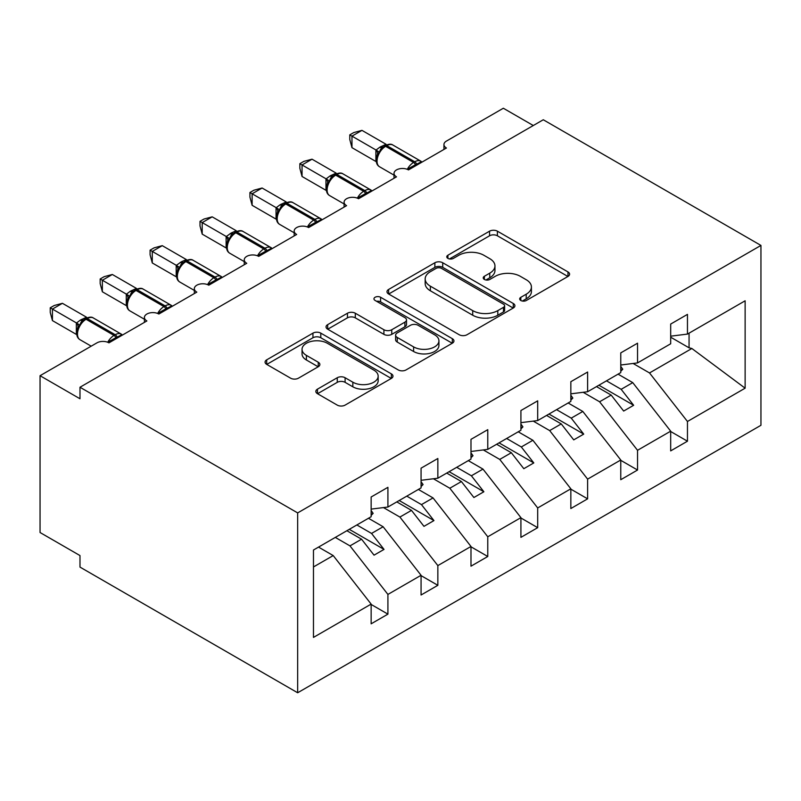 <?xml version="1.0" encoding="UTF-8"?>
<svg xmlns="http://www.w3.org/2000/svg" width="801" height="801" viewBox="0 0 801 801"><rect width="100%" height="100%" fill="white"/><g stroke="black" fill="none" stroke-linecap="round" stroke-linejoin="round"><path stroke-width="1.2" d="M520.83 300.495A3.885 2.243 0 0 0 526.317 300.495L567.969 276.445A5.547 3.204 0 0 0 569.591 274.182A5.547 3.204 0 0 0 567.969 271.919L497.401 231.179A5.547 3.204 0 0 0 489.561 231.179L447.909 255.229A3.885 2.243 0 0 0 446.778 256.811A3.885 2.243 0 0 0 447.909 258.393A3.885 2.243 0 0 0 453.396 258.393L458.793 255.279A17.742 10.243 0 0 1 483.884 255.279L489.761 258.673A17.742 10.243 0 0 1 494.958 265.922A17.742 10.243 0 0 1 489.761 273.161L484.375 276.275A3.885 2.243 0 0 0 483.233 277.857A3.885 2.243 0 0 0 484.375 279.439A3.885 2.243 0 0 0 489.862 279.439L495.248 276.325A17.742 10.243 0 0 1 520.34 276.325L526.217 279.729A17.742 10.243 0 0 1 531.413 286.968A17.742 10.243 0 0 1 526.217 294.207L520.83 297.321A3.885 2.243 0 0 0 519.689 298.903A3.885 2.243 0 0 0 520.83 300.495L520.83 297.321M317.466 389.156A5.547 3.204 0 0 0 315.844 391.419A5.547 3.204 0 0 0 317.466 393.681L337.261 405.116A5.547 3.204 0 0 0 345.101 405.116L391.359 378.402A5.547 3.204 0 0 0 392.981 376.14A5.547 3.204 0 0 0 391.359 373.877L320.8 333.136A5.547 3.204 0 0 0 312.951 333.136L266.693 359.849A5.547 3.204 0 0 0 265.071 362.112A5.547 3.204 0 0 0 266.693 364.375L290.613 378.182A5.547 3.204 0 0 0 298.453 378.182L318.247 366.748A5.547 3.204 0 0 0 319.869 364.485A5.547 3.204 0 0 0 318.247 362.222L306.393 355.374A14.829 8.561 0 0 1 302.047 349.326A14.829 8.561 0 0 1 311.199 341.416A14.829 8.561 0 0 1 327.359 343.269L373.817 370.092A14.829 8.561 0 0 1 378.162 376.14A14.829 8.561 0 0 1 369.011 384.049A14.829 8.561 0 0 1 352.84 382.197L345.101 377.732A5.547 3.204 0 0 0 337.261 377.732L317.466 389.156L317.466 393.681M760.95 245.426L297.662 512.91L297.662 692.765L760.95 425.291L760.95 245.426L543.278 119.76L79.99 387.243L79.99 398.768L40.05 375.709L96.961 342.848A8.471 4.896 0 0 1 108.946 342.848L146.883 320.951A8.471 4.896 0 0 1 144.41 317.486A8.471 4.896 0 0 1 149.637 312.971A8.471 4.896 0 0 1 158.868 314.032L196.816 292.125A8.471 4.896 0 0 1 194.333 288.66A8.471 4.896 0 0 1 199.559 284.145A8.471 4.896 0 0 1 208.791 285.206L246.738 263.299A8.471 4.896 0 0 1 244.255 259.844A8.471 4.896 0 0 1 249.481 255.319A8.471 4.896 0 0 1 258.713 256.38L296.66 234.473A8.471 4.896 0 0 1 294.177 231.018A8.471 4.896 0 0 1 299.404 226.503A8.471 4.896 0 0 1 308.635 227.564L346.583 205.657A8.471 4.896 0 0 1 344.1 202.192A8.471 4.896 0 0 1 349.326 197.677A8.471 4.896 0 0 1 358.568 198.738L396.505 176.831A8.471 4.896 0 0 1 394.022 173.376A8.471 4.896 0 0 1 399.258 168.851A8.471 4.896 0 0 1 408.49 169.912L446.427 148.005A8.471 4.896 180 0 1 443.944 144.55A8.471 4.896 180 0 1 446.427 141.086L503.338 108.235L533.296 125.527M297.662 512.91L79.99 387.243M459.183 334.728A5.547 3.204 0 0 0 467.023 334.728L513.281 308.015A5.547 3.204 0 0 0 514.903 305.752A5.547 3.204 0 0 0 513.281 303.489L442.713 262.748A5.547 3.204 0 0 0 434.873 262.748L388.615 289.461A5.547 3.204 0 0 0 386.993 291.724A5.547 3.204 0 0 0 388.615 293.987L459.183 334.728M376.64 301.326A3.885 2.243 0 0 1 380.585 301.877L380.585 297.261L452.325 338.683A5.547 3.204 0 0 1 453.947 340.946A5.547 3.204 0 0 1 452.325 343.208L406.067 369.922A5.547 3.204 0 0 1 398.217 369.922L327.659 329.181L327.659 324.655A5.547 3.204 0 0 0 326.037 326.918A5.547 3.204 0 0 0 327.659 329.181M327.659 324.655L347.454 313.221A5.547 3.204 0 0 1 355.294 313.221L383.909 329.742A5.547 3.204 0 0 0 391.749 329.742L404.885 322.162A5.547 3.204 0 0 0 406.507 319.899A5.547 3.204 0 0 0 404.885 317.637L375.088 300.435A3.885 2.243 0 0 1 373.957 298.853A3.885 2.243 0 0 1 376.35 296.781A3.885 2.243 0 0 1 380.585 297.261M313.471 566.958L333.206 555.574L371.143 604.104L313.471 637.406L313.471 550.017L371.143 516.715L371.143 497L387.914 487.318L387.914 507.033L371.143 509.116M387.914 507.033L421.066 487.889L421.066 468.174L437.847 458.492L437.847 478.207L421.066 480.3M437.847 478.207L470.988 459.073L470.988 439.349L487.769 429.666L487.769 449.381L470.988 451.474M487.769 449.381L520.92 430.247L520.92 410.533L537.691 400.84L537.691 420.565L520.92 422.648M537.691 420.565L570.843 401.421L570.843 381.707L587.614 372.024L587.614 391.739L570.843 393.832M587.614 391.739L620.765 372.595L620.765 352.881L637.536 343.198L637.536 362.913L620.765 365.006M371.143 604.455L387.914 614.137L387.914 594.422L421.066 575.288L383.128 526.748L368.45 518.267M335.299 537.411L349.977 545.882L387.914 594.422M421.066 575.629L437.847 585.311L437.847 565.596L470.988 546.462L433.051 497.922L418.372 489.451M383.479 507.584L399.899 517.066L437.847 565.596M470.988 546.813L487.769 556.495L487.769 536.78L520.92 517.636L482.973 469.096L468.295 460.625M433.411 478.758L449.822 488.24L487.769 536.78M520.92 517.987L537.691 527.669L537.691 507.954L570.843 488.81L532.895 440.28L518.217 431.799M483.333 449.932L499.744 459.414L537.691 507.954M570.843 489.161L587.614 498.843L587.614 479.128L620.765 459.994L582.818 411.454L568.139 402.983M533.256 421.116L549.676 430.588L587.614 479.128M620.765 460.335L637.536 470.027L637.536 450.302L670.687 431.168L670.687 450.883L687.458 441.201L687.458 421.486L745.13 388.185L691.864 348.495L689.06 347.814L689.06 333.166M583.178 392.29L599.599 401.772L637.536 450.302M637.536 362.913L670.687 343.779L670.687 324.065L687.458 314.372L687.458 334.087L670.687 336.18M670.687 431.519L687.458 441.201M633.1 363.464L649.521 372.946L687.458 421.486M40.05 375.709L40.05 532.515L79.99 555.574L79.99 567.098L297.662 692.765M333.206 555.574L318.528 547.093M387.914 614.137L371.143 623.819L371.143 604.104M437.847 585.311L421.066 595.003L421.066 575.288M487.769 556.495L470.988 566.177L470.988 546.462M537.691 527.669L520.92 537.351L520.92 517.636M587.614 498.843L570.843 508.535L570.843 488.81M637.536 470.027L620.765 479.709L620.765 459.994M687.458 334.087L745.13 300.796L745.13 388.185M349.977 545.882L361.561 539.193L374.047 555.163L384.029 549.406L371.544 533.436L383.128 526.748M346.883 530.723L361.561 539.193M356.866 524.955L371.544 533.436M399.899 517.066L411.484 510.377L423.969 526.347L433.952 520.58L421.466 504.61L433.051 497.922M396.805 501.897L411.484 510.377M406.788 496.139L421.466 504.61M449.822 488.24L461.406 481.551L473.892 497.521L483.874 491.754L471.389 475.784L482.973 469.096M446.728 473.081L461.406 481.551M456.71 467.313L471.389 475.784M499.744 459.414L511.328 452.725L523.814 468.695L533.796 462.928L521.311 446.968L532.895 440.28M496.65 444.255L511.328 452.725M506.632 438.487L521.311 446.968M549.676 430.588L561.251 423.909L573.736 439.869L583.719 434.112L571.243 418.142L582.818 411.454M546.572 415.429L561.251 423.909M556.565 409.661L571.243 418.142M599.599 401.772L611.183 395.083L623.659 411.053L633.651 405.286L621.165 389.316L632.75 382.628L618.072 374.157M596.505 386.603L611.183 395.083M606.487 380.845L621.165 389.316M632.75 382.628L670.687 431.168M649.521 372.946L691.864 348.495M670.687 337.201L689.06 347.814M598.898 385.221L633.651 405.286M548.975 414.047L583.719 434.112M499.053 442.873L533.796 462.928M449.121 471.689L483.874 491.754M399.198 500.515L433.952 520.58M349.276 529.341L384.029 549.406M522.382 301.036L526.217 298.823A17.742 10.243 0 0 0 531.413 291.584L531.413 286.968M494.958 265.922L494.958 270.528A17.742 10.243 0 0 1 489.761 277.777L485.917 279.99M567.899 276.485L497.401 235.784A5.547 3.204 0 0 0 489.561 235.784L449.461 258.943M513.211 308.055L442.713 267.364A5.547 3.204 0 0 0 434.873 267.364L388.695 294.027M503.479 307.334A3.885 2.243 0 0 0 504.62 305.752A3.885 2.243 0 0 0 503.479 304.17L441.541 268.405A3.885 2.243 0 0 0 436.054 268.405L430.367 271.689A17.742 10.243 0 0 0 425.171 278.928A17.742 10.243 0 0 0 430.367 286.177L472.71 310.618A17.742 10.243 0 0 0 497.801 310.618L503.479 307.334L503.479 311.949A3.885 2.243 0 0 0 504.62 310.367L504.62 305.752M425.171 278.928L425.171 283.544A17.742 10.243 0 0 0 430.367 290.783L430.367 286.177M503.479 311.949L497.801 315.234A17.742 10.243 0 0 1 472.71 315.234L430.367 290.783M327.729 329.221L347.454 317.837L347.454 313.221M406.507 319.899L406.507 324.515A5.547 3.204 0 0 1 404.885 326.778L391.749 334.357A5.547 3.204 0 0 1 383.909 334.357L355.294 317.837A5.547 3.204 0 0 0 347.454 317.837M380.585 301.877L452.245 343.259M413.606 346.893A14.829 8.561 0 0 0 429.767 348.745A14.829 8.561 0 0 0 438.928 340.836A14.829 8.561 0 0 0 434.583 334.778L418.212 325.336A5.547 3.204 0 0 0 410.372 325.336L397.246 332.916A5.547 3.204 0 0 0 395.614 335.178A5.547 3.204 0 0 0 397.246 337.441L413.606 346.893L413.606 351.499A14.829 8.561 0 0 0 429.767 353.361A14.829 8.561 0 0 0 438.928 345.451L438.928 340.836M395.614 335.178L395.614 339.784A5.547 3.204 0 0 0 397.246 342.057L397.246 337.441M413.606 351.499L397.246 342.057M378.162 376.14L378.162 380.755A14.829 8.561 0 0 1 369.011 388.665A14.829 8.561 0 0 1 352.84 386.813L345.101 382.337A5.547 3.204 0 0 0 337.261 382.337L317.536 393.732M302.047 349.326L302.047 353.932A14.829 8.561 0 0 0 306.393 359.989L306.393 355.374M318.177 366.798L306.393 359.989M391.288 378.452L320.8 337.752A5.547 3.204 0 0 0 312.951 337.752L266.773 364.415M620.765 366.427L622.757 369.241L620.765 370.392M622.757 369.241L620.765 371.294M408.56 169.872L408.13 168.781L416.57 164.115C419.123 163.124 420.605 162.192 421.016 161.351M351.969 147.664L349.777 139.474L349.777 134.868L351.969 136.13L361.962 130.363L386.062 144.28L379.874 147.164L376.07 150.047L351.969 136.13L351.969 147.664L375.889 161.472L375.889 149.937M385.411 145.502C388.815 143.95 391.309 143.8 392.89 145.041A12.145 7.009 120 0 0 386.823 145.642A2.824 1.632 -120 0 0 385.411 145.502L380.645 149.186L379.394 152.19L377.411 154.393C375.399 160.631 376.11 164.756 379.554 166.768L394.022 175.129M379.394 152.19L376.07 150.047M349.777 134.868L353.772 132.566L361.962 130.363M570.843 395.253L572.835 398.057L570.843 399.218M572.835 398.057L570.843 400.12M520.92 424.079L522.913 426.883L520.92 428.034M522.913 426.883L520.92 428.946M470.988 452.895L472.99 455.709L470.988 456.86M472.99 455.709L470.988 457.761M421.066 481.721L423.068 484.535L421.066 485.686M423.068 484.535L421.066 486.587M358.638 198.698L358.207 197.607L366.648 192.941C369.201 191.94 370.683 191.018 371.083 190.167M302.047 176.48L299.854 168.3L299.854 163.684L302.047 164.956L312.04 159.189L336.14 173.106L329.952 175.99L326.147 178.873L302.047 164.956L302.047 176.48L325.967 190.298L325.967 178.763M335.489 174.328C338.883 172.776 341.386 172.626 342.968 173.867A12.145 7.009 120 0 0 336.901 174.468A2.824 1.632 -120 0 0 335.489 174.328L330.713 178.002L329.461 181.016L327.489 183.219C325.476 189.447 326.187 193.572 329.632 195.594L344.1 203.945M329.461 181.016L326.147 178.873M299.854 163.684L303.849 161.381L312.04 159.189M308.705 227.514L308.285 226.433L316.725 221.767C319.279 220.766 320.76 219.844 321.161 218.993M252.125 205.306L249.932 197.116L249.932 192.51L252.125 193.782L262.107 188.015L286.217 201.922L280.03 204.816L276.225 207.689L252.125 193.782L252.125 205.306L276.045 219.114L276.045 207.589M285.556 203.154C288.961 201.602 291.454 201.441 293.046 202.693A12.145 7.009 120 0 0 286.968 203.294A2.824 1.632 -120 0 0 285.556 203.154L280.791 206.828L279.539 209.842L277.567 212.035C275.554 218.273 276.265 222.398 279.699 224.41L294.177 232.771M279.539 209.842L276.225 207.689M249.932 192.51L253.917 190.207L262.107 188.015M258.783 256.34L258.353 255.259L266.803 250.593C269.356 249.592 270.838 248.67 271.239 247.819M202.202 234.132L200.01 225.942L200.01 221.336L202.202 222.598L212.185 216.841L236.285 230.748L231.299 232.951L226.303 236.515L202.202 222.598L202.202 234.132L226.122 247.94L226.122 236.415M235.634 231.97C239.038 230.418 241.532 230.267 243.124 231.509A12.145 7.009 120 0 0 237.046 232.11A2.824 1.632 -120 0 0 235.634 231.97L230.868 235.654L229.617 238.658L227.644 240.861C225.632 247.098 226.343 251.224 229.777 253.236L244.255 261.597M229.617 238.658L226.303 236.515M200.01 221.336L203.995 219.033L212.185 216.841M208.861 285.166L208.43 284.075L216.881 279.409C219.434 278.418 220.916 277.486 221.316 276.635M152.28 262.958L150.087 254.768L150.087 250.162L152.28 251.424L162.263 245.657L186.363 259.574L181.376 261.767L176.37 265.341L152.28 251.424L152.28 262.958L176.2 276.766L176.2 265.231M185.712 260.796C189.116 259.244 191.609 259.093 193.201 260.335A12.145 7.009 120 0 0 187.124 260.936A2.824 1.632 -120 0 0 185.712 260.796L180.946 264.48L179.694 267.484L177.722 269.687C175.709 275.924 176.42 280.05 179.855 282.062L194.333 290.413M179.694 267.484L176.37 265.341M150.087 250.162L154.072 247.859L162.263 245.657M371.143 510.547L373.146 513.351L371.143 514.502M373.146 513.351L371.143 515.413M158.938 313.992L158.508 312.901L166.958 308.235C169.512 307.234 170.983 306.312 171.394 305.461M102.358 291.774L100.165 283.584L100.165 278.978L102.358 280.25L112.34 274.483L136.44 288.4L130.253 291.284L126.448 294.167L102.358 280.25L102.358 291.774L126.278 305.592L126.278 294.057M135.79 289.622C139.194 288.07 141.687 287.909 143.269 289.161A12.145 7.009 120 0 0 137.201 289.762A2.824 1.632 -120 0 0 135.79 289.622L131.024 293.296L129.772 296.31L127.79 298.513C125.777 304.74 126.498 308.866 129.932 310.888L144.41 319.239M129.772 296.31L126.448 294.167M100.165 278.978L104.15 276.675L112.34 274.483M109.016 342.808L108.586 341.727L117.026 337.061C119.589 336.06 121.061 335.138 121.472 334.287M52.435 320.6L50.233 312.41L50.233 307.804L52.435 309.076L62.418 303.309L86.518 317.216L80.33 320.11L76.526 322.983L52.435 309.076L52.435 320.6L76.355 334.407L76.355 322.883M85.867 318.448C89.271 316.896 91.765 316.735 93.347 317.977A12.145 7.009 120 0 0 87.279 318.588A2.824 1.632 -120 0 0 85.867 318.448L81.101 322.122L79.85 325.136L77.867 327.329C75.855 333.566 76.566 337.692 80.01 339.704L91.214 346.172M79.85 325.136L76.526 322.983M50.233 307.804L54.228 305.501L62.418 303.309M526.217 298.823L526.217 294.207M484.375 279.439L484.375 276.275M489.761 277.777L489.761 273.161M447.909 258.393L447.909 255.229M489.561 235.784L489.561 231.179M497.401 235.784L497.401 231.179M567.969 276.445L567.969 271.919M388.615 293.987L388.615 289.461M434.873 267.364L434.873 262.748M442.713 267.364L442.713 262.748M513.281 308.015L513.281 303.489M472.71 315.234L472.71 310.618M497.801 315.234L497.801 310.618M355.294 317.837L355.294 313.221M383.909 334.357L383.909 329.742M391.749 334.357L391.749 329.742M404.885 326.778L404.885 322.162M452.325 343.208L452.325 338.683M337.261 382.337L337.261 377.732M345.101 382.337L345.101 377.732M352.84 386.813L352.84 382.197M318.247 366.748L318.247 362.222M266.693 364.375L266.693 359.849M312.951 337.752L312.951 333.136M320.8 337.752L320.8 333.136M391.359 378.402L391.359 373.877M416.941 165.036A6.218 3.584 60 0 1 416.57 164.115A2.824 1.632 -120 0 0 414.778 161.782A12.145 7.009 -60 0 1 420.845 161.181L422.037 162.092M407.258 169.331A12.145 7.009 -60 0 1 413.576 162.473L414.778 161.782L386.823 145.642L385.621 146.333A12.145 7.009 120 0 0 377.041 161.211A12.145 7.009 120 0 0 379.554 166.768M384.21 146.193A2.824 1.632 60 0 1 385.621 146.333L413.576 162.473A2.824 1.632 60 0 1 415.379 164.806A6.218 3.584 60 0 0 415.739 165.727M382.898 147.074A6.218 3.584 60 0 1 381.076 146.473M382.057 147.754A6.218 3.584 60 0 1 379.874 147.164M377.401 154.433A6.218 4.506 18 0 0 375.869 150.017M367.008 193.862A6.218 3.584 60 0 1 366.648 192.941A2.824 1.632 -120 0 0 364.855 190.608A12.145 7.009 -60 0 1 370.923 190.007L372.115 190.908M357.336 198.147A12.145 7.009 -60 0 1 363.654 191.299L364.855 190.608L336.901 174.468L335.699 175.159A12.145 7.009 120 0 0 327.108 190.027A12.145 7.009 120 0 0 329.632 195.594M334.287 175.019A2.824 1.632 60 0 1 335.699 175.159L363.654 191.299A2.824 1.632 60 0 1 365.456 193.632A6.218 3.584 60 0 0 365.817 194.553M332.976 175.9A6.218 3.584 60 0 1 331.153 175.299M332.135 176.58A6.218 3.584 60 0 1 329.952 175.99M327.469 183.259A6.218 4.506 18 0 0 325.947 178.843M317.086 222.678A6.218 3.584 60 0 1 316.725 221.767A2.824 1.632 -120 0 0 314.933 219.434A12.145 7.009 -60 0 1 321.001 218.833L322.192 219.734M307.414 226.973A12.145 7.009 -60 0 1 313.732 220.125L314.933 219.434L286.968 203.294L285.777 203.985A12.145 7.009 120 0 0 277.186 218.853A12.145 7.009 120 0 0 279.699 224.41M284.365 203.844A2.824 1.632 60 0 1 285.777 203.985L313.732 220.125A2.824 1.632 60 0 1 315.524 222.458A6.218 3.584 60 0 0 315.894 223.369M283.053 204.716A6.218 3.584 60 0 1 281.231 204.125M282.212 205.406A6.218 3.584 60 0 1 280.03 204.816M277.546 212.075A6.218 4.506 18 0 0 276.025 207.669M267.164 251.504A6.218 3.584 60 0 1 266.803 250.593A2.824 1.632 -120 0 0 265.011 248.25A12.145 7.009 -60 0 1 271.078 247.649L272.27 248.56M257.491 255.799A12.145 7.009 -60 0 1 263.809 248.951L265.011 248.25L237.046 232.11L235.854 232.801A12.145 7.009 120 0 0 227.264 247.679A12.145 7.009 120 0 0 229.777 253.236M234.443 232.66A2.824 1.632 60 0 1 235.854 232.801L263.809 248.951A2.824 1.632 60 0 1 265.602 251.284A6.218 3.584 60 0 0 265.962 252.195M233.121 233.542A6.218 3.584 60 0 1 231.299 232.951M232.29 234.232A6.218 3.584 60 0 1 230.107 233.642M227.624 240.901A6.218 4.506 18 0 0 226.092 236.485M217.241 280.33A6.218 3.584 60 0 1 216.881 279.409A2.824 1.632 -120 0 0 215.079 277.076A12.145 7.009 -60 0 1 221.156 276.475L222.348 277.376M207.569 284.615A12.145 7.009 -60 0 1 213.887 277.767L215.079 277.076L187.124 260.936L185.932 261.627A12.145 7.009 120 0 0 177.341 276.505A12.145 7.009 120 0 0 179.855 282.062M184.52 261.486A2.824 1.632 60 0 1 185.932 261.627L213.887 277.767A2.824 1.632 60 0 1 215.679 280.1A6.218 3.584 60 0 0 216.04 281.021M183.199 262.368A6.218 3.584 60 0 1 181.376 261.767M182.368 263.048A6.218 3.584 60 0 1 180.185 262.458M177.702 269.727A6.218 4.506 18 0 0 176.17 265.311M167.319 309.156A6.218 3.584 60 0 1 166.958 308.235A2.824 1.632 -120 0 0 165.156 305.902A12.145 7.009 -60 0 1 171.234 305.301L172.425 306.202M157.647 313.441A12.145 7.009 -60 0 1 163.965 306.593L165.156 305.902L137.201 289.762L136 290.453A12.145 7.009 120 0 0 127.419 305.321A12.145 7.009 120 0 0 129.932 310.888M134.588 290.312A2.824 1.632 60 0 1 136 290.453L163.965 306.593A2.824 1.632 60 0 1 165.757 308.926A6.218 3.584 60 0 0 166.117 309.847M133.276 291.184A6.218 3.584 60 0 1 131.454 290.593M132.435 291.874A6.218 3.584 60 0 1 130.253 291.284M127.78 298.553A6.218 4.506 18 0 0 126.248 294.137M117.397 337.972A6.218 3.584 60 0 1 117.026 337.061A2.824 1.632 -120 0 0 115.234 334.728A12.145 7.009 -60 0 1 121.311 334.127L122.503 335.028M107.714 342.267A12.145 7.009 -60 0 1 114.032 335.419L115.234 334.728L87.279 318.588L86.077 319.279A12.145 7.009 120 0 0 77.497 334.147A12.145 7.009 120 0 0 80.01 339.704M84.666 319.138A2.824 1.632 60 0 1 86.077 319.279L114.032 335.419A2.824 1.632 60 0 1 115.835 337.752A6.218 3.584 60 0 0 116.195 338.663M83.354 320.01A6.218 3.584 60 0 1 81.532 319.419M82.513 320.7A6.218 3.584 60 0 1 80.33 320.11M77.857 327.369A6.218 4.506 18 0 0 76.325 322.963M394.022 178.263L394.022 173.376M443.944 149.437L443.944 144.55M344.1 207.089L344.1 202.192M294.177 235.905L294.177 231.018M244.255 264.73L244.255 259.844M194.333 293.556L194.333 288.66M144.41 322.382L144.41 317.486M392.89 145.041L420.845 161.181M342.968 173.867L370.923 190.007M293.046 202.693L321.001 218.833M243.124 231.509L271.078 247.649M193.201 260.335L221.156 276.475M143.269 289.161L171.234 305.301M93.347 317.977L121.311 334.127"/></g></svg>

